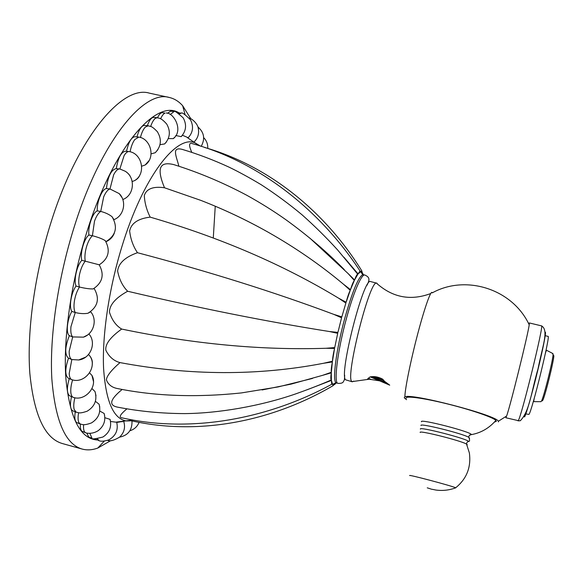 <?xml version="1.0" encoding="UTF-8"?>
<svg xmlns="http://www.w3.org/2000/svg" width="583" height="583" viewBox="0 0 583 583"><rect width="100%" height="100%" fill="white"/><g stroke="black" fill="none" stroke-linecap="round" stroke-linejoin="round"><path stroke-width="0.87" d="M149.27 93.12C122.685 84.87 78.056 136.211 51.144 221.955C34.645 273.806 26.811 331.37 29.806 373.011C33.923 415.03 44.804 438.547 62.447 443.568L82.167 449.063C65.383 444.282 55.268 420.904 51.843 378.921C49.475 337.295 57.644 279.592 74.034 227.508C100.772 141.363 144.016 89.498 169.274 97.47L149.27 93.12M110.741 440.617L97.827 448.028C92.369 450.054 87.144 450.397 82.167 449.063M96.946 439.961C80.192 438.576 69.851 418.208 65.908 378.855C63.059 339.751 70.681 283.732 86.495 233.134C113.044 146.952 156.266 98.454 179.003 112.84M190.823 118.764L182.647 105.698C178.755 101.355 174.302 98.614 169.274 97.47M337.98 383.352L335.997 382.718C332.223 380.677 336.296 349.232 344.735 318.471C352.314 291.682 358.326 277.071 362.772 274.644L364.827 275.001C361.591 273.653 353.342 292.739 346.331 318.865C337.484 351.075 333.542 383.454 337.98 383.352C341.011 383.534 342.819 382.973 343.409 381.668C344.48 379.446 344.371 381.297 344.684 375.255M334.642 384.153L332.609 384.161L332.995 385.727L334.642 384.153M331.399 380.386L331.72 384.292L332.507 384.044L331.399 380.386L322.72 383.752L331.363 380.043L331.304 372.836L322.53 375.357L331.341 372.282L332.376 361.941L323.645 363.26L332.478 361.205L334.555 348.43L326.028 348.277L334.722 347.57L337.71 333.316L329.497 331.538L337.921 332.397L341.58 317.779L333.804 314.375L341.827 316.875L345.879 303.065L338.592 298.175L346.134 302.242L350.245 290.312L343.474 284.22L350.5 289.642L354.355 280.459L348.073 273.522L354.581 279.978L357.904 274.156L352.045 266.803L358.086 273.901L360.651 271.729L360.032 270.971L358.086 273.901M360.09 270.957L359.215 269.761M360.564 271.416L362.444 273.187L361.722 270.716L360.782 271.707M334.795 384.037L336.442 382.958M331.304 372.836C330.692 376.997 330.685 379.38 331.268 379.985L331.363 380.043M332.376 361.941C331.377 367.013 331.035 370.46 331.341 372.282M334.555 348.43C333.279 353.815 332.58 358.071 332.478 361.205M337.71 333.316L334.722 347.57M341.58 317.779L337.921 332.397M345.879 303.065L341.827 316.875M350.245 290.312C348.911 292.943 347.541 296.922 346.134 302.242M354.355 280.459C353.276 281.72 351.994 284.781 350.5 289.642M357.904 274.156L357.707 274.141C356.942 274.389 355.907 276.335 354.581 279.978M363.34 274.644L362.444 272.946M132.407 419.862L131.226 420.751C197.907 435.793 271.073 421.954 332.995 385.727M174.572 164.843L173.829 164.617C158.467 160.879 157.031 169.682 164.501 187.77C153.285 186.159 146.552 188.732 144.3 195.487C144.664 202.789 146.624 210.004 150.181 217.131C138.12 218.581 131.277 223.202 129.637 230.992C130.607 239.183 133.216 246.42 137.471 252.709C125.258 257.001 118.641 263.093 117.62 270.978C119.238 279.395 122.583 286.151 127.655 291.252C115.645 297.855 109.575 304.822 109.444 312.138C111.907 319.987 115.981 325.62 121.665 329.06C110.223 337.28 104.955 344.364 105.866 350.325C109.13 356.854 113.838 360.95 119.981 362.597C111.266 370.205 106.733 375.955 106.398 379.854C108.256 384.7 112.067 387.622 117.824 388.621L118.582 388.759M122.197 389.429C109.947 399.45 108.431 405.36 117.649 407.16L118.247 407.284M126.861 408.887C120.215 414.418 118.553 417.399 121.891 417.822C190.495 433.351 267.604 419.213 331.72 384.292M123.764 421.247L116.782 422.464M116.724 422.267L110.566 421.487M110.318 420.336L110.027 419.345L104.882 417.727M104.612 415.285L104.124 413.449L99.802 411.059M99.773 407.072L99.066 404.194L95.444 401.366M95.998 395.719L95 391.528L91.983 388.606M93.433 381.362L91.99 375.481L89.614 372.894M92.223 364.244C92.668 361.416 91.91 358.698 89.95 356.096L88.529 354.508M99.241 264.857L99.263 264.806C108.657 258.604 110.646 250.544 105.224 240.619L105.968 241.734C110.056 239.934 112.847 237.041 114.348 233.032M132.181 181.517L134.44 180.679C137.224 179.324 139.053 177.363 139.927 174.798M141.727 166.191L145.174 164.989L148.993 160.668M151.114 153.861L155.231 152.724L157.927 149.649M160.055 144.671L164.639 143.943L166.498 141.866M168.319 138.594L173.319 138.63L174.514 137.34M175.804 135.504L181.16 136.662L181.801 136.014M182.464 135.249L188.229 137.741M189.315 118.116C191.72 118.444 197.848 123.771 198.3 128.442C199.262 133.835 197.812 138.382 193.957 142.077L193.964 142.092M191.479 143.411L191.166 143.323C188.892 143.331 189.096 146.333 191.792 152.338M182.916 149.583L182.348 149.416C171.001 146.369 176.656 156.914 178.879 166.191M320.118 246.857L320.949 247.491M343.912 257.212L352.045 266.803M309.755 238.024L348.073 273.522M164.501 187.77L200.873 200.392C224.215 209.472 246.631 220.068 268.114 232.18C295.319 247.578 320.439 264.93 343.474 284.22M150.181 217.131C220.148 237.507 282.952 264.514 338.592 298.175M137.471 252.709C208.911 271.576 274.353 292.134 333.804 314.375M127.655 291.252C199.641 308.21 266.927 321.641 329.497 331.538M121.665 329.06C193.199 343.992 261.322 350.398 326.028 348.277M119.981 362.597C190.116 375.7 258.007 375.918 323.645 363.26M262.088 389.947L291.07 384.124L322.53 375.357M307.161 389.75L322.72 383.752M179.345 113.845L181.335 113.146C181.816 112.104 184.869 114.319 190.481 119.792C193.833 126.482 193.031 132.516 188.069 137.887M177.691 112.832L181.335 113.146M170.185 114.567L174.128 111.535C174.055 110.333 177.072 112.424 183.164 117.817C186.917 124.682 186.247 130.964 181.16 136.662M167.379 113.342L170.506 111.222L174.128 111.535M157.519 117.737C159.174 114.29 160.813 112.606 162.431 112.687L165.018 113.102C163.51 113.714 162.045 115.616 160.631 118.808M147.368 125.578C149.343 120.142 151.449 117.409 153.686 117.387L157.461 117.722L155.457 118.262C153.664 119.617 152.061 122.357 150.662 126.489M136.99 136.786C139.075 129.419 141.56 125.622 144.453 125.411L148.293 125.753L145.298 127.079C143.301 129.244 141.669 132.727 140.416 137.53M130.075 151.777C131.088 146.588 132.654 142.514 134.768 139.556L138.841 137.085C150.662 138.71 155.901 157.665 145.174 164.989M126.562 151.216C128.573 142.07 131.364 137.238 134.928 136.728L138.841 137.085M130.796 177.545C129.965 175.213 128.107 173.115 125.221 171.242L119.858 168.975L115.995 168.618C111.04 169.996 107.855 176.649 106.441 188.557L109.983 188.979L113.656 174.805C115.747 170.746 117.81 168.8 119.858 168.975L124.121 155.559C125.943 152.615 127.677 151.288 129.331 151.595C142.347 153.613 146.399 174.164 134.44 180.679M116.301 168.611C118.072 157.92 121.089 152.127 125.36 151.216L129.331 151.595M122 197.579L119.245 193.629L109.983 188.979C107.753 189.65 105.647 192.281 103.672 196.886L100.735 211.432L97.215 210.878C96.814 201.587 102.156 188.768 106.441 188.557M113.619 219.113L112.06 216.73C109.05 214.347 105.275 212.584 100.735 211.432C98.367 212.948 96.282 216.22 94.49 221.234L92.398 235.729L88.907 235.029C87.778 226.7 92.588 212.788 97.215 210.878M105.224 240.619C102.258 238.79 97.988 237.164 92.398 235.729C89.95 238.068 87.953 241.887 86.393 247.177C84.95 252.526 84.564 257.198 85.235 261.177L81.78 260.331C79.937 253.226 84.054 238.629 88.907 235.029M99.263 264.806L85.235 261.177C82.779 264.281 80.913 268.537 79.645 273.944C78.501 279.352 78.443 283.717 79.463 287.04L76.045 286.049C73.531 280.365 76.832 265.535 81.78 260.331M94.198 288.374L93.193 288.913C89.804 289.044 85.227 288.417 79.463 287.04C77.065 290.815 75.396 295.377 74.449 300.726C73.64 306.031 73.91 309.967 75.251 312.539L71.869 311.402C68.75 307.307 71.141 292.688 76.045 286.049M90.241 311.992L87.967 313.253C84.207 313.909 79.966 313.669 75.251 312.539L70.944 326.728C70.485 331.771 71.068 335.174 72.693 336.93L69.355 335.67C65.733 333.228 67.14 319.273 71.869 311.402M87.421 335.072L83.464 337.156L72.693 336.93L69.195 351.206C69.093 355.849 69.975 358.625 71.833 359.551L68.379 358.122C64.589 354.464 64.917 346.98 69.355 335.67M85.708 357.095L78.698 359.981L71.833 359.551L69.202 373.492C69.406 377.128 70.332 379.205 71.993 379.737C84.659 384.073 97.798 367.399 89.95 356.096M71.993 379.737L68.298 378.214C64.888 375.306 64.961 368.638 68.524 358.202M72.605 379.89C71.031 384.962 70.47 389.349 70.907 393.059C71.279 395.565 72.117 397.016 73.414 397.402L69.771 395.886C66.79 393.678 66.615 387.95 69.246 378.717M71.505 396.746C69.778 404.485 70.179 409.164 72.7 410.782L76.271 412.276L74.172 409.499C73.451 406.54 73.684 402.613 74.879 397.723M75.236 411.955C74.332 417.96 74.901 421.531 76.941 422.653L80.447 424.132L78.851 422.566C77.911 420.409 77.823 417.129 78.588 412.72M83.624 424.635C83.318 428.265 83.682 430.764 84.732 432.12L85.752 432.819L82.327 431.376C80.782 430.64 80.126 428.214 80.352 424.103M86.809 433.067L88.66 436.915L92.019 438.336L89.906 433.344M99.278 440.777L95.051 438.824M122.16 421.422L122.335 421.808M352.3 381.807L345.617 379.817C338.643 375.102 363.887 276.167 370.635 281.589L376.385 283.061C369.309 281.29 345.289 377.077 351.753 381.391L352.3 381.807L353.764 381.107M376.764 283.054L377.733 284.358M368.456 379.467L367.552 379.067L369.965 376.961C373.914 376.071 378.156 376.807 382.688 379.169L384.554 381.333L389.728 385.152L379.562 380.83L367.567 378.965M406.555 399.668L404.223 397.759L404.879 396.885C410.235 392.738 497.051 415.329 498.327 421.276L498.429 421.917M505.84 417.749L506.605 416.043C510.147 406.635 527.943 334.788 529.211 324.818L529.32 322.946L541.49 325.868C544.471 322.953 521.056 418.317 518.207 420.627L505.84 417.749M370.241 376.91L379.562 380.83M386.755 382.856L381.807 381.537M371.065 376.771L385.392 381.96M389.67 385.035L389.16 384.999M371.05 379.467L368.267 378.119M383.68 380.269L372.872 376.625M525.851 413.901L528.919 414.418C531.776 412.13 550.855 334.205 548.042 336.376L545.229 335.691M534.312 398.072C533.685 400.696 533.678 401.884 534.29 401.643L540.995 401.672L541.578 400.871C544.056 396.141 553.034 359.9 553.056 354.559L552.91 353.575L552.611 353.881M542.27 400.907L542.853 400.149L541.578 400.871M553.42 355.127L553.843 355.798C553.835 360.943 545.251 395.595 542.853 400.149M406.205 398.262C404.952 395.595 422.966 397.905 446.622 403.728C470.248 409.514 492.934 417.253 495.893 420.401L496.301 421.371L494.435 422.056M427.244 487.833C435.02 490.23 427.594 488.314 435.844 490.033C442.606 490.966 449.245 490.23 455.746 487.818L455.25 488M455.746 487.818L455.673 487.782C451.832 485.865 407.051 473.994 409.681 475.582M381.005 378.309L375.277 376.72M131.423 420.795L126.445 420.948C113.423 418.944 105.793 401.344 103.57 368.143C102.134 335.276 108.89 289.073 121.76 247.097C143.003 176.809 176.787 133.995 195.305 143.003L200.421 146.107M213.283 237.937L215.251 206.222M116.622 421.968C118.538 429.715 115.988 435.661 108.977 439.822C100.509 442.533 98.848 440.318 99.044 440.726L97.448 438.759M529.211 324.818C512.421 288.716 465.569 274.338 432.236 292.892C431.303 288.971 424.883 306.709 417.785 333.636C410.687 360.498 404.857 389.32 404.879 396.885M545.047 332.434C546.752 329.526 543.538 346.615 537.912 369.819C532.308 392.993 526.034 415.009 524.569 416.903L524.168 416.699M421.451 421.757C418.944 418.339 472.463 432.134 471.319 434.641L469.687 434.998M469.599 438.416L468.849 437.337C462.159 433.373 418.623 422.653 421.043 425.517M420.43 429.103C417.967 426.086 467.828 438.882 468.652 441.506L467.369 441.936M466.932 444.96L467.296 444.763L466.531 444.086C460.898 440.602 417.843 429.831 420.212 432.469M97.827 448.028L104.255 441.156M185.059 114.545L182.647 105.698M366.977 285.291C370.023 279.228 369.651 277.26 364.827 275.001M332.762 384.299L335.997 382.718M360.651 271.729L362.772 274.644M131.969 420.139L116.775 422.026M187.449 137.661L199.08 145.684M334.97 384.292L334.38 384.62M361.722 270.716C324.913 211.33 268.741 165.856 204.589 147.47M360.032 270.971C320.016 209.829 258.881 161.527 191.166 143.323M357.707 274.141L337.63 249.969C326.429 237.66 314.536 225.905 301.95 214.719C288.986 203.926 275.431 193.95 261.301 184.782C249.553 177.735 238.819 171.868 229.097 167.175C213.728 160.063 198.147 154.145 182.348 149.416M344.298 269.616C326.874 251.914 307.409 235.292 285.903 219.74C273.835 211.184 260.812 203.03 246.842 195.298C223.012 182.625 198.679 172.393 173.829 164.617M200.873 200.392C224.083 209.428 246.5 220.024 268.114 232.18M312.495 378.433L278.157 386.915L241.275 392.942C196.58 397.642 155.435 396.2 117.824 388.621M331.268 379.985C321.153 384.423 309.274 389.065 295.639 393.911C260.186 406.198 218.173 413.318 184.826 413.602C161.863 413.536 139.468 411.387 117.649 407.16M203.715 137.697C206.579 140.605 207.934 144.19 207.774 148.446M197.877 126.926C204.181 132.356 205.289 138.834 201.208 146.362M166.126 113.007C173.523 112.337 183.907 130.359 173.319 138.63M157.461 117.722C159.101 118.502 160.762 117.343 166.738 124.092C170.79 131.328 170.09 137.945 164.639 143.943M148.293 125.753C150.946 126.992 150.91 125.119 157.286 131.605C161.957 139.293 161.28 146.333 155.231 152.724M125.221 171.242C135.752 177.523 134.403 195.341 122.809 199.524M113.904 219.66C123.931 215.972 127.036 201.332 119.245 193.629M106.033 241.595C115.995 235.343 118.006 227.057 112.06 216.73M93.193 288.913C102.579 282.682 104.576 274.637 99.19 264.784M87.967 313.253C97.9 306.913 99.97 298.693 94.184 288.585M83.464 337.156C93.768 333.819 97.667 319.615 90.613 311.737M78.698 359.981C90.642 358.647 96.807 342.549 88.842 333.928M73.414 397.402C84.827 401.498 98.214 386.937 91.99 375.481M76.271 412.276C79.273 412.436 78.443 414.061 87.013 411.277C94.767 406.613 97.427 400.033 95 391.528M80.447 424.132C82.473 424.191 82.808 425.984 91.429 422.945C98.585 418.441 101.129 412.196 99.066 404.194M85.752 432.819C86.16 433.111 92.216 434.561 98.345 430.567C104.007 426.005 105.931 420.299 104.124 413.449M92.019 438.336C91.604 439.385 95.233 438.948 102.914 437.024C109.495 432.703 111.863 426.814 110.027 419.345M107.644 440.376C110.034 441.499 114.013 440.42 119.573 437.148C124.186 432.681 125.571 427.456 123.727 421.465M119.566 437.155C128.173 435.384 132.312 429.97 131.991 420.911M129.951 430.735C134.25 429.431 137.304 426.632 139.118 422.318M367.837 379.409L351.964 381.625M430.699 293.548C410.541 301.047 392.439 297.549 376.385 283.061M498.327 421.276L506.605 416.043M517.959 420.846L520.255 420.751C529.568 411.583 531.368 391.601 538.022 368.806C542.409 346.382 549.142 330.073 541.49 325.868M367.552 379.016L367.975 379.438M545.316 353.641C545.958 351.09 546.511 350.033 546.971 350.478L552.91 353.575M553.843 355.798L553.056 354.559M455.673 487.782C466.721 478.811 471.283 467.18 469.359 452.896L466.531 444.086C466.728 442.395 467.435 441.535 468.652 441.506C469.803 441.375 469.869 439.983 468.849 437.337C468.601 436.099 469.402 435.195 471.239 434.619L471.319 434.641C481.033 432.87 489.217 428.126 495.893 420.401"/></g></svg>
